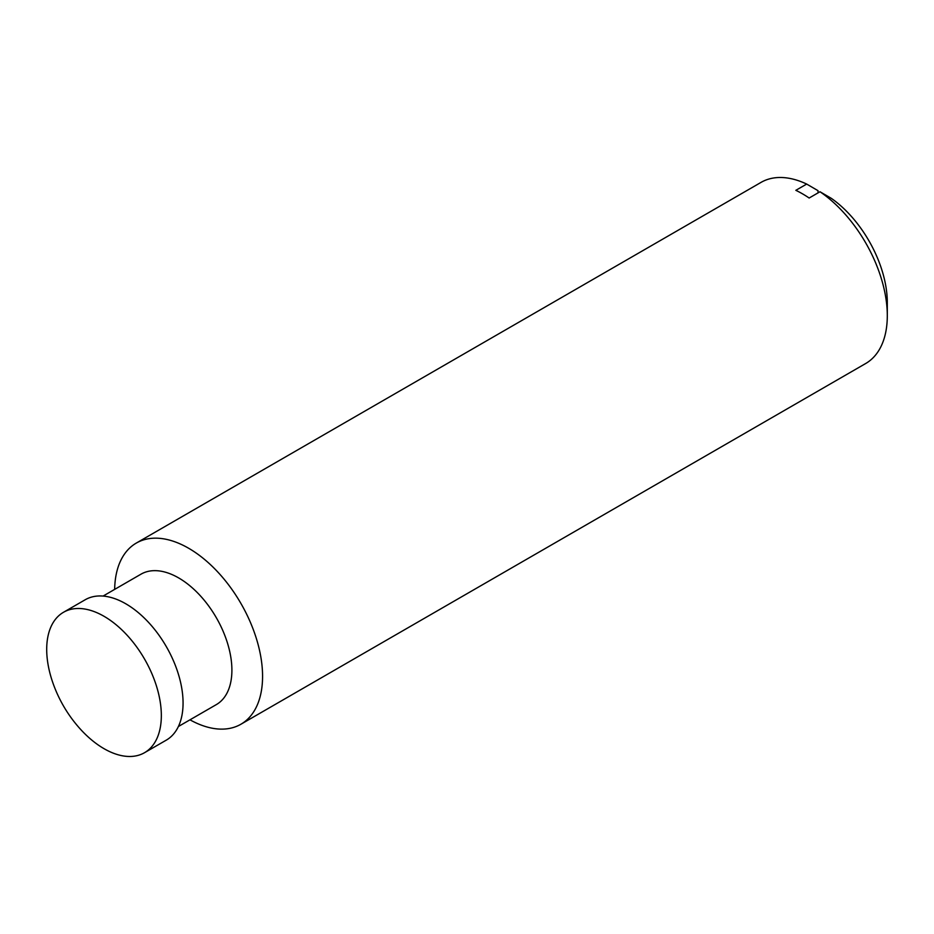 <?xml version="1.0" encoding="UTF-8"?>
<svg xmlns="http://www.w3.org/2000/svg" width="934" height="934" viewBox="0 0 934 934"><rect width="100%" height="100%" fill="white"/><g stroke="black" fill="none" stroke-linecap="round" stroke-linejoin="round"><path stroke-width="1.4" d="M189.976 719.822A104.596 60.395 -120 0 0 240.914 724.235L865.631 363.548A104.596 60.395 -120 0 0 887.3 315.669L887.3 302.569A88.555 51.125 -120 0 0 831.342 198.358L819.994 191.75L809.148 198.02A104.596 60.395 60 0 0 795.838 190.326L806.684 184.068L818.021 190.676L818.021 192.894M46.7 649.399A81.06 46.805 -120 0 0 53.051 683.349A135.979 135.979 0 0 0 77.791 726.197A81.06 46.805 -120 0 0 144.548 752.687A81.06 46.805 -120 0 0 161.337 715.584A81.06 46.805 -120 0 0 125.962 633.999A81.06 46.805 -120 0 0 63.489 612.284A81.06 46.805 -120 0 0 46.7 649.399M144.548 752.687L166.275 740.148A81.06 46.805 -120 0 0 183.064 703.033A81.06 46.805 -120 0 0 147.677 621.46A81.06 46.805 -120 0 0 85.216 599.745L63.489 612.284M178.394 726.512L216.303 704.621A75.315 43.478 -120 0 0 231.901 670.145A75.315 43.478 -120 0 0 199.024 594.363A75.315 43.478 -120 0 0 140.987 574.177L103.09 596.067M240.914 724.235A104.596 60.395 -120 0 0 262.571 676.344A104.596 60.395 -120 0 0 216.922 571.083A104.596 60.395 -120 0 0 136.317 543.063A104.596 60.395 -120 0 0 114.66 589.377M887.3 315.669A104.596 60.395 -120 0 0 819.994 191.75M806.684 184.068A104.596 60.395 -120 0 0 761.035 182.387L136.317 543.063"/></g></svg>
